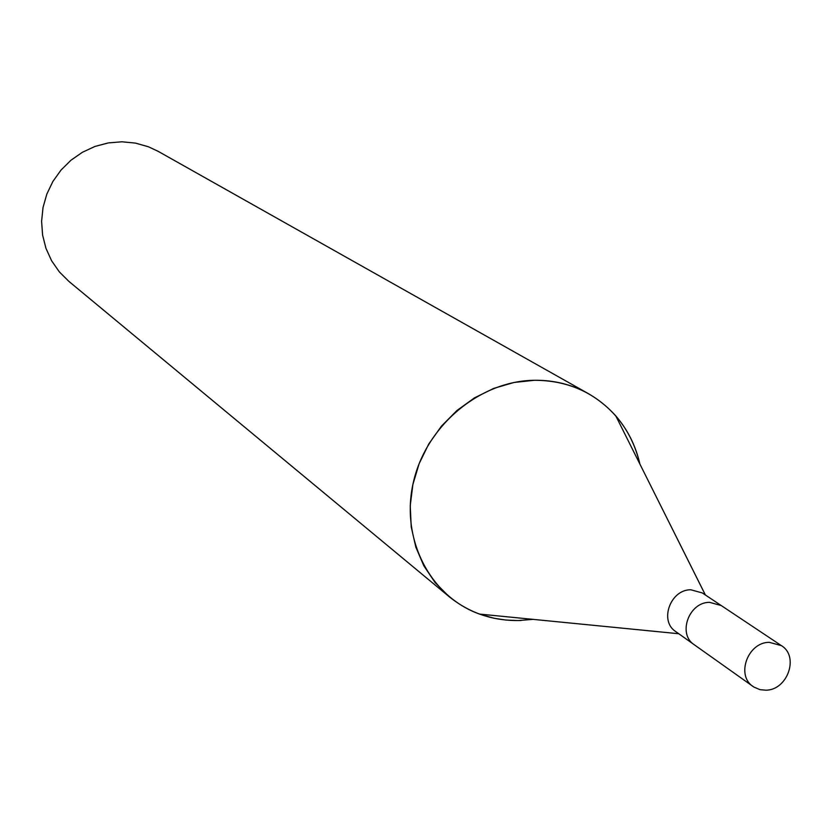 <?xml version="1.0" encoding="UTF-8"?>
<svg xmlns="http://www.w3.org/2000/svg" width="832" height="832" viewBox="0 0 832 832"><rect width="100%" height="100%" fill="white"/><g stroke="black" fill="none" stroke-linecap="round" stroke-linejoin="round"><path stroke-width="1.25" d="M721.5 605.727L702.312 592.946L690.799 589.774C670.363 589.503 659.017 621.057 675.73 631.582L694.533 644.925M694.252 644.738C677.352 634.098 688.875 602.098 709.571 602.347L721.219 605.54L709.571 602.337C688.875 602.098 677.352 634.098 694.252 644.738L753.958 687.107L760.063 689.676L765.846 690.186C787.582 690.238 799.438 656.292 781.362 645.611L769.278 642.325C747.77 642.158 735.654 675.563 753.178 686.577M705.401 595.005L615.815 415.938C627.713 429.749 635.742 445.796 639.902 464.09C632.476 432.983 615.378 409.542 588.619 393.775C572.094 384.561 554.039 380.058 534.477 380.276C479.7 380.879 426.171 425.682 413.4 482.134C400.213 538.533 429.728 596.18 479.502 614.078L493.917 618.228L505.856 620.058L518.014 620.568L533.083 619.362M588.619 393.775L158.278 151.403L148.502 146.806L135.481 143.104L121.919 141.794L108.285 142.917L94.962 146.453L82.389 152.287L70.949 160.243L61.006 170.082L52.874 181.48L46.821 194.095L43.025 207.511L41.6 221.322L42.598 235.082L45.968 248.362L51.605 260.749L59.322 271.866L68.869 281.372L449.072 596.606C469.83 613.35 493.834 621.306 521.061 620.485M615.815 415.938C594.485 392.278 567.372 380.39 534.477 380.276L513.916 382.491L493.709 388.409L474.5 397.852L456.914 410.54L441.501 426.078L428.771 443.976L419.141 463.642L412.89 484.463L410.228 505.762L411.216 526.864L415.813 547.102L423.852 565.843L435.063 582.514L449.072 596.606M678.756 633.734L479.502 614.078M721.219 605.54L781.362 645.611"/></g></svg>
